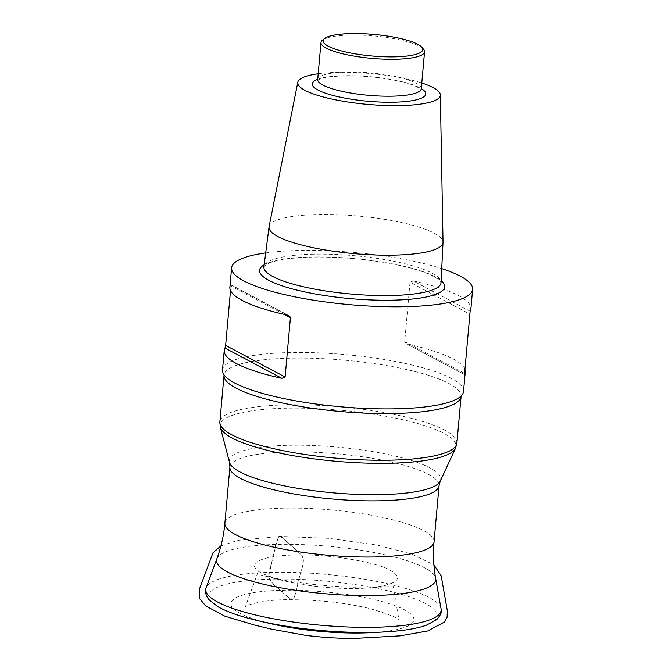 <?xml version="1.0" encoding="UTF-8"?>
<svg xmlns="http://www.w3.org/2000/svg" width="672" height="672" viewBox="0 0 672 672"><rect width="100%" height="100%" fill="white"/><g stroke="black" fill="none" stroke-linecap="round" stroke-linejoin="round"><path stroke-width="0.5" stroke-dasharray="3.36 2.52" d="M371.288 632.646A91.829 19.874 5.1 0 0 373.548 632.52A91.829 19.874 5.1 0 0 391.28 604.355A91.829 19.874 5.1 0 0 254.075 592.553A91.829 19.874 5.1 0 0 270.556 623.658M463.52 391.448A120.994 26.191 5.1 0 0 290.186 352.565A120.994 26.191 5.1 0 0 222.499 369.936M265.7 252.916A120.994 26.191 -174.9 0 1 299.292 250.471A120.994 26.191 -174.9 0 1 441.722 268.624M284.088 314.353L230.933 286.054L230.521 290.615M230.933 286.054L230.639 284.852L287.473 315.109M229.874 287.28A120.994 26.191 -174.9 0 1 230.639 284.852M464.201 373.22L404.72 341.561L410.012 282.24L469.493 313.908M404.72 341.561L406.3 343.669L464.201 374.27M464.612 368.659A120.994 26.191 5.1 0 0 407.66 344.165M470.14 311.22L413.297 280.963A120.994 26.191 -174.9 0 1 470.904 308.792M413.297 280.963L410.012 282.24M269.102 226.632A87.335 18.9 -174.9 0 1 317.898 214.536A87.335 18.9 -174.9 0 1 443.033 242.155M318.2 73.752A71.568 15.49 -174.9 0 1 337.798 72.341A71.568 15.49 -174.9 0 1 421.781 83M322.493 40.169A51.996 11.256 -174.9 0 1 350.07 35.078A51.996 11.256 -174.9 0 1 423.503 49.19M301.468 554.971C306.382 562.304 299.804 571.956 298.897 579.827L294.588 596.576C290.808 604.741 284.852 592.343 280.325 590.134L270.522 581.221C265.616 573.871 272.185 564.228 273.092 556.357L277.402 539.608C281.19 531.443 287.146 543.841 291.665 546.059L301.468 554.971C331.313 554.526 378.521 562.573 390.802 570.604C404.695 579.138 396.682 584.951 366.769 588.042C344.61 589.714 309.179 587.101 282.904 580.558C259.283 574.367 250.387 568.26 256.217 562.237C263.936 557.256 279.023 554.837 301.468 554.971C306.096 560.776 300.905 569.268 299.964 575.669C297.032 583.229 296.856 596.274 291.74 599.752C286.625 595.988 281.593 591.662 276.637 586.782C273.109 584.791 270.413 581.364 268.548 576.484L274.714 550.066C275.562 543.631 277.393 539.087 280.224 536.432C287.389 542.035 294.47 548.209 301.468 554.971M229.891 467.04A104.992 22.722 -174.9 0 1 336.487 453.734A104.992 22.722 -174.9 0 1 439.051 485.705M434.036 541.892A104.992 22.722 5.1 0 0 331.472 509.922A104.992 22.722 5.1 0 0 224.876 523.228M441.059 608.79A118.146 25.57 5.1 0 0 376.656 581.431A118.146 25.57 5.1 0 0 257.645 572.922A118.146 25.57 5.1 0 0 206.111 587.824M216.863 558.785A110.006 23.806 -174.9 0 1 264.852 544.916A110.006 23.806 -174.9 0 1 375.656 552.838A110.006 23.806 -174.9 0 1 435.624 578.306M254.713 619.912A114.593 24.805 -174.9 0 1 259.098 579.676A114.593 24.805 -174.9 0 1 417.312 599.768A114.593 24.805 -174.9 0 1 387.551 631.764M440.261 481.127A106.117 22.966 5.1 0 0 389.147 454.742A106.117 22.966 5.1 0 0 275.94 445.805A106.117 22.966 5.1 0 0 229.505 462.319M220.315 427.216A118.432 25.637 -174.9 0 1 272.135 408.786A118.432 25.637 -174.9 0 1 398.479 418.757A118.432 25.637 -174.9 0 1 455.532 448.207M456.91 443.092A118.994 25.754 5.1 0 0 395.052 414.632A118.994 25.754 5.1 0 0 272.11 405.443A118.994 25.754 5.1 0 0 219.862 421.94M460.74 396.337L461.236 395.8L461.076 396.413A118.994 25.754 5.1 0 0 344.837 360.184A118.994 25.754 5.1 0 0 224.028 375.253L223.978 374.632L224.364 375.245M264.163 264.827A92.912 20.11 -174.9 0 1 311.556 256.998A92.912 20.11 -174.9 0 1 441.126 280.619M313.631 254.184A88.914 19.244 5.1 0 0 263.911 266.784L267.212 264.012C274.949 260.064 289.876 257.762 311.984 257.107C333.976 256.721 356.614 258.283 379.907 261.803C401.612 265.23 418.32 269.514 430.03 274.638L438.27 279.283L441.034 282.593A88.914 19.244 5.1 0 0 313.631 254.184M317.705 79.321A56.994 12.34 -174.9 0 1 344.156 75.726A56.994 12.34 -174.9 0 1 421.285 88.57M421.268 88.738A51.996 11.256 5.1 0 0 346.777 72.03A51.996 11.256 5.1 0 0 317.688 79.489M317.335 80.489L318.872 79.565C323.316 77.507 331.926 76.272 344.702 75.869C371.154 75.239 402.998 80.539 414.918 85.924C419.572 88.175 421.739 89.452 421.445 89.779M406.51 343.787L464.108 374.447M231.025 284.836L288.624 315.496M366.769 588.042C383.191 586.337 391.986 584.413 393.145 582.28L392.952 585.01L399.109 620.794C398.681 618.139 388.735 614.015 369.272 608.437C345.122 602.809 319.276 599.911 291.74 599.752C266.524 599.004 244.793 605.052 245.272 607.068L257.678 572.939L257.972 570.217C258.124 572.25 266.431 575.694 282.904 580.558L261.593 575.333L284.584 580.222C306.877 584.144 329.767 586.48 353.279 587.227L388.651 586.673L366.769 588.042M220.945 545.84L237.989 540.33L280.224 536.432L328.969 538.331L377.286 545.101L411.684 554.022L433.902 564.85"/><path stroke-width="1.01" d="M206.111 587.824A118.146 25.57 5.1 0 0 264.172 616.938A118.146 25.57 5.1 0 0 389.256 626.682A118.146 25.57 5.1 0 0 441.059 608.79L435.624 578.306A110.006 23.806 -174.9 0 1 387.391 594.964A110.006 23.806 -174.9 0 1 270.925 585.892A110.006 23.806 -174.9 0 1 216.863 558.785L206.111 587.824C204.38 590.024 205.187 593.863 208.53 599.332L217.753 606.64C227.086 611.906 240.576 616.61 258.233 620.76L270.556 623.658A91.829 19.874 5.1 0 0 371.288 632.646L383.939 631.982A114.593 24.805 -174.9 0 1 258.233 620.76A114.593 24.805 -174.9 0 1 254.713 619.912M224.23 350.49A120.994 26.191 5.1 0 0 281.837 378.311L224.994 348.062A120.994 26.191 5.1 0 0 224.23 350.49L222.499 369.936A120.994 26.191 5.1 0 0 224.364 375.245A120.994 26.191 5.1 0 0 410.399 408.215A120.994 26.191 5.1 0 0 460.74 396.337A120.994 26.191 5.1 0 0 463.52 391.448L465.259 371.994A120.994 26.191 5.1 0 0 464.612 368.659M441.722 268.624A120.994 26.191 -174.9 0 1 472.634 289.346A120.994 26.191 -174.9 0 1 349.793 304.676A120.994 26.191 -174.9 0 1 231.605 267.834A120.994 26.191 -174.9 0 1 265.7 252.916M224.994 348.062L225.632 345.374L285.121 377.034L290.413 317.722L284.088 314.353M230.521 290.615L225.632 345.374M290.413 317.722L289.766 316.277L287.473 315.109A120.994 26.191 -174.9 0 1 229.874 287.28L231.605 267.834M285.121 377.034L281.837 378.311M464.201 374.27L464.495 374.422A120.994 26.191 5.1 0 0 465.259 371.994M464.495 374.422L470.14 311.22A120.994 26.191 -174.9 0 0 470.904 308.792L472.634 289.346M421.781 83A71.568 15.49 -174.9 0 1 440.345 94.979L443.033 242.155A87.335 18.9 -174.9 0 1 443.024 242.432A87.335 18.9 -174.9 0 1 354.346 253.663A87.335 18.9 -174.9 0 1 269.052 226.909A87.335 18.9 -174.9 0 1 269.102 226.632L297.805 82.253A71.568 15.49 -174.9 0 1 318.2 73.752M440.345 94.979A71.568 15.49 -174.9 0 1 367.668 104.404A71.568 15.49 -174.9 0 1 297.805 82.253M421.722 47.166L423.503 49.19A51.996 11.256 -174.9 0 1 424.57 51.786A51.996 11.256 -174.9 0 1 371.776 58.372A51.996 11.256 -174.9 0 1 320.981 42.546A51.996 11.256 -174.9 0 1 322.493 40.169L324.601 38.497A49.997 10.819 5.1 0 0 371.986 55.994A49.997 10.819 5.1 0 0 421.722 47.166A49.997 10.819 5.1 0 0 351.12 33.6A49.997 10.819 5.1 0 0 324.601 38.497M229.891 467.04L224.876 523.228A104.992 22.722 5.1 0 0 279.451 548.344A104.992 22.722 5.1 0 0 387.937 556.441A104.992 22.722 5.1 0 0 434.036 541.892L439.051 485.705A104.992 22.722 -174.9 0 1 392.952 500.254A104.992 22.722 -174.9 0 1 284.466 492.156A104.992 22.722 -174.9 0 1 229.891 467.04L229.505 462.319A106.117 22.966 5.1 0 0 288.154 486.62A106.117 22.966 5.1 0 0 394.153 494.088A106.117 22.966 5.1 0 0 440.261 481.127L455.532 448.207A118.432 25.637 -174.9 0 1 335.815 461.261A118.432 25.637 -174.9 0 1 220.315 427.216L219.862 421.94A118.994 25.754 5.1 0 0 281.719 450.408A118.994 25.754 5.1 0 0 404.662 459.589A118.994 25.754 5.1 0 0 456.91 443.092L461.076 396.413A118.994 25.754 5.1 0 1 408.828 412.902A118.994 25.754 5.1 0 1 285.886 403.721A118.994 25.754 5.1 0 1 224.028 375.253L219.862 421.94M387.551 631.764A114.593 24.805 -174.9 0 1 386.753 631.814A114.593 24.805 -174.9 0 1 383.939 631.982C402.049 631.025 416.161 628.782 426.275 625.254L436.64 619.693C440.899 614.905 442.378 611.268 441.059 608.79M441.126 280.619A92.912 20.11 -174.9 0 1 350.33 298.62A92.912 20.11 -174.9 0 1 264.163 264.827M269.052 226.909L263.911 266.784A88.914 19.244 5.1 0 0 350.742 294.017A88.914 19.244 5.1 0 0 441.034 282.593L443.024 242.432M421.285 88.57A56.994 12.34 -174.9 0 1 367.945 101.262A56.994 12.34 -174.9 0 1 317.705 79.321M320.981 42.546L317.688 79.489A51.996 11.256 5.1 0 0 368.474 95.323A51.996 11.256 5.1 0 0 421.268 88.738L421.109 89.41M435.624 578.306C433.482 566.303 432.953 554.165 434.036 541.892M224.876 523.228C223.768 535.5 221.096 547.352 216.863 558.785M229.505 462.319L220.315 427.216M461.236 395.8L461.076 396.413M223.978 374.632L224.028 375.253M424.57 51.786L421.268 88.738M317.688 79.489L317.722 80.186M455.532 448.207L456.91 443.092M439.051 485.705L440.261 481.127M433.902 564.85L441.176 575.761L447.35 610.873L447.09 617.249L444.2 622.188L427.619 630.991L400.126 635.855L354.95 638.4C338.932 638.509 322.426 637.484 305.424 635.326L270.942 629.026L254.638 625.078L224.885 616.19L205.657 605.951L199.76 598.777L199.366 589.268L212.948 552.854L220.945 545.84"/></g></svg>
